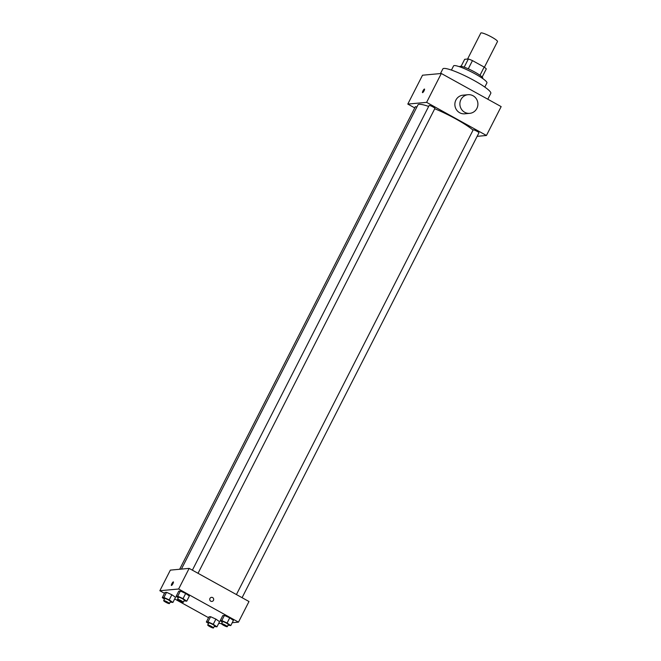 <?xml version="1.0" encoding="UTF-8"?>
<svg xmlns="http://www.w3.org/2000/svg" width="661" height="661" viewBox="0 0 661 661"><rect width="100%" height="100%" fill="white"/><g stroke="black" fill="none" stroke-linecap="round" stroke-linejoin="round"><path stroke-width="0.99" d="M484.397 67.257L497.493 41.552A9.361 1.38 -153 0 0 491.66 37.066A9.361 1.38 -153 0 0 480.811 33.05L467.575 59.044M461.105 66.323L464.683 59.308L468.36 58.969A12.567 1.851 -153 0 1 472.466 60.605L484.166 67.083A12.567 1.851 -153 0 1 486.306 68.909L482.158 77.048M464.179 67.166L468.36 58.969M479.993 75.28L484.166 67.083M468.285 68.81L472.466 60.605M459.684 66.786L459.825 66.513A12.873 1.9 27 0 1 460.32 66.282A12.873 1.9 27 0 1 473.458 71.347A12.873 1.9 27 0 1 482.761 78.196L482.621 78.477M451.438 70.083L453.562 65.918A18.723 2.76 27 0 1 454.289 65.579A18.723 2.76 27 0 1 473.392 72.95A18.723 2.76 27 0 1 486.917 82.914L484.802 87.078M440.474 73.561L442.853 68.901A26.911 3.966 27 0 1 443.886 68.422A26.911 3.966 27 0 1 471.359 79.006A26.911 3.966 27 0 1 490.801 93.333L487.801 99.224M414.728 107.908L407.804 104.083L422.519 75.214L441.317 73.487L501.154 106.611L486.446 135.48L477.143 136.34M422.594 92.647A2.049 0.463 119 0 1 422.519 92.639A2.049 0.463 119 0 1 423.106 90.623A2.049 0.463 119 0 1 424.502 89.053A2.049 0.463 119 0 1 423.99 90.929A2.049 0.463 119 0 1 422.594 92.647M407.804 104.083L426.609 102.356L441.317 73.487M236.423 594.561L473.185 129.87A3.231 0.479 27 0 1 473.309 129.812A3.231 0.479 27 0 1 476.606 131.085A3.231 0.479 27 0 1 478.944 132.803L242.075 597.693M192.376 570.179L429.146 105.487A3.231 0.479 27 0 1 429.27 105.43A3.231 0.479 27 0 1 432.567 106.702A3.231 0.479 27 0 1 434.905 108.421L198.027 573.302M416.835 107.082A3.231 0.479 -153 0 0 415.315 106.76L179.652 569.261M426.609 102.356L486.446 135.48M181.42 569.096L417.942 104.909A32.761 4.825 27 0 1 419.206 104.322A32.761 4.825 27 0 1 428.667 106.438M434.74 108.743A32.761 4.825 27 0 1 473.061 130.126M469.748 113.345L464.741 113.808A9.361 9.014 -95.3 0 1 455.9 100.067A9.361 9.014 -95.3 0 1 463.022 95.167L468.038 94.705A9.361 9.014 84.7 0 0 461.403 109.181A9.361 9.014 84.7 0 0 477.87 103.199A9.361 9.014 84.7 0 0 468.038 94.705M164.498 593.314L159.846 590.736L170.348 570.121L189.153 568.386L248.99 601.518L238.481 622.141L232.226 622.712M159.846 590.736L178.644 589.009L189.153 568.386M172.942 583.638A2.049 0.463 119 0 1 171.406 585.481A2.049 0.463 119 0 1 171.992 583.465A2.049 0.463 119 0 1 173.389 581.895A2.049 0.463 119 0 1 172.942 583.638M208.967 616.853L210.595 616.705L215.891 619.117L219.568 621.679L215.891 619.117L210.595 616.705L208.967 616.853L206.339 622.009L207.967 621.861L213.263 624.273L216.94 626.835L214.214 626.479M178.759 591.198L180.387 591.05L185.691 593.462L189.36 596.024L185.691 593.462L180.387 591.05L178.759 591.198L176.132 596.354L177.759 596.205L183.064 598.618L186.733 601.18L184.006 600.824M221.575 623.695L218.725 623.34M208.537 617.696L174.678 598.949M178.644 589.009L238.481 622.141M164.919 592.471L166.547 592.322L171.852 594.735L175.529 597.296L171.852 594.735L166.547 592.322L164.919 592.471L162.3 597.627L163.928 597.478L169.224 599.891L172.901 602.452L170.174 602.097M222.798 615.581L224.426 615.432L229.731 617.845L233.407 620.406L229.731 617.845L224.426 615.432L222.798 615.581L220.171 620.737L221.799 620.588L227.103 623.001L230.78 625.562L228.053 625.207M210.793 601.196A2.049 1.975 -95.3 0 1 211.528 597.346A2.049 1.975 -95.3 0 1 213.677 599.205A2.049 1.975 -95.3 0 1 210.793 601.196M211.528 597.346A2.049 1.975 -95.3 0 1 213.677 599.205A2.049 1.975 -95.3 0 1 211.9 601.427M171.406 585.481A2.049 0.463 119 0 1 171.992 583.465A2.049 0.463 119 0 1 173.389 581.895M222.319 622.232L220.171 620.737M227.301 626.678L228.351 624.612A3.231 0.479 -153 0 0 226.343 623.067A3.231 0.479 -153 0 0 222.6 621.687L221.551 623.744A3.231 0.479 -153 0 0 224.211 625.637A3.231 0.479 -153 0 0 227.301 626.678A3.231 0.479 -153 0 0 225.294 625.132A3.231 0.479 -153 0 0 221.551 623.744M221.799 620.588L224.426 615.432M227.103 623.001L229.731 617.845M230.78 625.562L233.407 620.406M208.479 623.505L206.339 622.009M213.462 627.95L214.519 625.884A3.231 0.479 -153 0 0 212.503 624.339A3.231 0.479 -153 0 0 208.76 622.959L207.711 625.017A3.231 0.479 -153 0 0 210.372 626.909A3.231 0.479 -153 0 0 213.462 627.95A3.231 0.479 -153 0 0 211.454 626.405A3.231 0.479 -153 0 0 207.711 625.017M207.967 621.861L210.595 616.705M213.263 624.273L215.891 619.117M216.94 626.835L219.568 621.679M178.28 597.85L176.132 596.354M183.262 602.295L184.312 600.229A3.231 0.479 -153 0 0 182.296 598.684A3.231 0.479 -153 0 0 178.561 597.296L177.503 599.362A3.231 0.479 -153 0 0 180.164 601.254A3.231 0.479 -153 0 0 183.262 602.295A3.231 0.479 -153 0 0 181.246 600.75A3.231 0.479 -153 0 0 177.503 599.362M177.759 596.205L180.387 591.05M183.064 598.618L185.691 593.462M186.733 601.18L189.36 596.024M164.44 599.122L162.3 597.627M169.423 603.567L170.472 601.502A3.231 0.479 -153 0 0 168.464 599.957A3.231 0.479 -153 0 0 164.721 598.569L163.672 600.634A3.231 0.479 -153 0 0 166.332 602.526A3.231 0.479 -153 0 0 169.423 603.567A3.231 0.479 -153 0 0 167.415 602.022A3.231 0.479 -153 0 0 163.672 600.634M163.928 597.478L166.547 592.322M169.224 599.891L171.852 594.735M172.901 602.452L175.529 597.296"/></g></svg>
